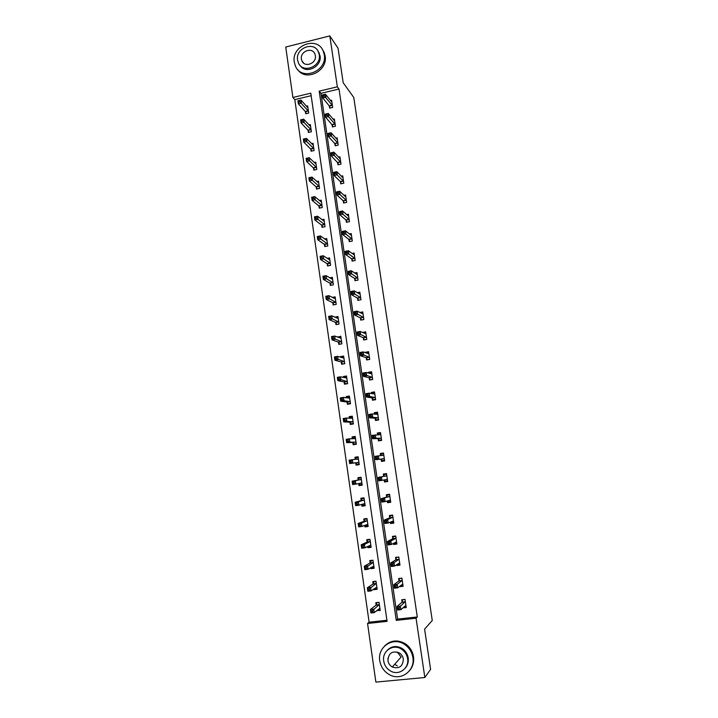 <?xml version="1.0" encoding="UTF-8"?>
<svg xmlns="http://www.w3.org/2000/svg" width="718" height="718" viewBox="0 0 718 718"><rect width="100%" height="100%" fill="white"/><g stroke="black" fill="none" stroke-linecap="round" stroke-linejoin="round"><path stroke-width="1.08" d="M375.882 682.1L367.562 623.475L387.083 621.357L310.795 93.178L292.89 97.477L285.737 47.038L329.804 35.9L337.343 86.815L319.205 91.168L396.264 620.361L416.063 618.225L424.841 677.505L375.882 682.1M311.163 95.691L294.811 99.605L369.106 622.201L367.562 623.475M294.811 99.605L292.89 97.477M329.804 35.9L338.043 48.205L343.195 82.785L353.75 97.415L432.263 620.487L424.598 629.147L430.594 669.373L424.841 677.505M369.106 622.201L386.93 620.262M376.923 610.453L380.208 610.48L379.032 602.33L375.81 602.689L376.124 604.888M373.845 589.011L373.943 589.693L377.165 589.316L375.999 581.203L372.786 581.589L373.1 583.77M370.793 567.678L370.928 568.656L374.141 568.261L372.974 560.193L369.77 560.587L370.084 562.759M367.751 546.461L367.93 547.726L371.125 547.322L369.976 539.299L366.781 539.703L367.086 541.866M364.726 525.361L364.941 526.913L368.128 526.491L366.988 518.504L363.802 518.935L364.107 521.08M361.71 504.368L361.98 506.199L365.157 505.768L364.008 497.825L360.84 498.265L361.145 500.41M362.087 484.435L359.808 484.758L358.731 483.492L359.027 485.601L362.186 485.153L361.055 477.255L357.896 477.712L358.201 479.839M355.778 462.993L356.083 465.111L359.242 464.654L358.111 456.792L354.961 457.258L355.266 459.376M352.861 442.62L353.166 444.729L356.308 444.254L355.186 436.436L352.044 436.921L352.314 438.77M349.953 422.355L350.258 424.455L353.391 423.961L352.278 416.18L349.145 416.682L349.37 418.235M347.063 402.188L347.368 404.279L350.492 403.776L349.379 396.04L346.255 396.551L346.435 397.808M344.191 382.138L344.487 384.211L347.602 383.69L346.498 375.99L343.384 376.519L343.527 377.497M341.328 362.177L341.624 364.241L344.73 363.712L343.626 356.056L340.529 356.595L340.628 357.286M338.483 342.324L338.779 344.38L341.876 343.832L340.781 336.221L337.747 337.182M335.656 322.579L335.943 324.626L339.031 324.06L337.936 316.485L334.875 317.176M332.838 302.933L333.125 304.962L336.204 304.387L335.118 296.848L332.246 297.396M330.038 283.377L330.325 285.405L333.385 284.813L332.308 277.319L329.741 277.812M327.246 263.928L327.534 265.947L330.585 265.346L329.517 257.879L327.202 258.336M324.473 244.578L324.76 246.588L327.803 245.969L326.735 238.547L324.635 238.977M321.709 225.326L321.996 227.319L325.03 226.7L323.971 219.304L322.041 219.708M318.963 206.174L319.25 208.157L322.274 207.52L321.215 200.169L319.438 200.546M316.234 187.12L316.512 189.085L319.528 188.439L318.478 181.124L316.826 181.483M313.515 168.156L313.793 170.112L316.8 169.448L315.758 162.178L314.215 162.519M310.813 149.281L311.091 151.238L314.089 150.565L313.048 143.322L311.603 143.654M308.121 130.514L308.399 132.453L311.388 131.771L310.347 124.564L308.991 124.878M305.437 111.828L305.715 113.767L308.695 113.067L307.663 105.896L306.389 106.201M417.293 616.968L339.004 89.032L320.973 93.34L397.619 619.104L417.293 616.968L416.063 618.225M402.942 607.823L406.235 607.59L405.024 599.386L401.757 599.754L402.08 601.962M399.773 586.211L399.836 586.678L403.103 586.301L401.901 578.143L398.643 578.529L398.966 580.727M396.623 564.716L396.74 565.515L399.989 565.12L398.795 557.006L395.546 557.41L395.869 559.591M393.482 543.338L393.652 544.468L396.883 544.056L395.699 535.987L392.468 536.4L392.782 538.581M390.368 522.076L390.574 523.53L393.805 523.108L392.62 515.075L389.398 515.506L389.721 517.669M387.262 500.931L387.523 502.708L390.736 502.268L389.569 494.28L386.356 494.729L386.67 496.874M384.175 479.893L384.489 481.993L387.693 481.536L386.517 473.593L383.322 474.051L383.636 476.196M381.15 459.251L381.464 461.387L384.66 460.911L383.493 453.013L380.307 453.489L380.621 455.616L381.204 454.072L383.6 453.713M378.144 438.761L378.458 440.888L381.644 440.403L380.486 432.541L377.3 433.026L377.569 434.83M375.155 418.379L375.469 420.488L378.637 419.994L377.488 412.177L374.32 412.679L374.536 414.151M372.184 398.104L372.489 400.204L375.649 399.693L374.509 391.911L371.35 392.432L371.52 393.581M369.223 377.937L369.528 380.028L372.678 379.499L371.547 371.762L368.397 372.292L368.514 373.109M366.279 357.869L366.584 359.951L369.725 359.413L368.594 351.712L365.462 352.26L365.534 352.753M363.353 337.909L363.658 339.982L366.79 339.426L365.659 331.77L362.563 332.506M360.445 318.056L360.741 320.111L363.864 319.546L362.743 311.926L359.808 312.465M357.546 298.302L357.842 300.348L360.957 299.765L359.835 292.181L357.259 292.666M354.665 278.647L354.961 280.675L358.058 280.083L356.954 272.544L354.647 272.993M351.793 259.09L352.089 261.119L355.177 260.508L354.073 253.005L351.999 253.418M348.939 239.641L349.235 241.652L352.314 241.033L351.219 233.565L349.325 233.951M346.103 220.282L346.399 222.284L349.469 221.656L348.374 214.224L346.641 214.583M343.276 201.022L343.572 203.023L346.632 202.377L345.546 194.982L343.94 195.323M340.467 181.869L340.754 183.853L343.805 183.189L342.728 175.838L341.238 176.161M337.675 162.806L337.963 164.781L341.005 164.108L339.928 156.793L338.537 157.098M334.893 143.842L335.18 145.808L338.205 145.117L337.137 137.838L335.844 138.134M332.12 124.968L332.407 126.924L335.432 126.224L334.364 118.991L333.143 119.269M329.365 106.192L329.652 108.14L332.667 107.431L331.608 100.224L330.459 100.502M339.004 89.032L337.343 86.815M397.619 619.104L396.264 620.361M320.973 93.34L319.205 91.168M404.575 606.513L402.96 607.949M378.799 609.385L376.977 610.838M375.954 588.284L373.943 589.693M401.631 585.296L399.836 586.678M373.216 567.292L370.928 568.656M398.768 564.186L396.74 565.515M370.623 546.389L367.93 547.726M396.058 543.167L393.652 544.468M368.02 525.684L364.941 526.913M393.617 522.219L390.574 523.53M365.076 505.257L361.98 506.199M390.655 501.685L387.523 502.708M362.159 484.928L359.027 485.601M387.657 481.284L384.489 481.993M358.138 456.962L354.961 457.258M383.52 453.202L380.307 453.489M355.248 436.885L352.044 436.921M380.558 433.053L377.3 433.026M352.376 416.916L349.145 416.682M377.614 413.003L374.32 412.679M349.253 397L346.255 396.551M374.06 392.934L371.35 392.432M345.95 377.103L343.384 376.519M370.721 372.929L368.397 372.292M342.818 357.295L340.529 356.595M367.535 352.996L365.462 352.26M339.785 337.568L337.684 336.769M364.448 333.161L362.536 332.326M336.823 317.93L334.857 317.051M404.387 606.53L406.047 606.342M402.798 599.638L405.051 599.539M399.172 607.616L397.826 607.769L398.032 609.178L399.379 609.026L399.172 607.616L400.384 606.145L400.895 609.654L397.539 610.022L397.027 606.513L400.384 606.145L405.347 601.594M405.903 605.373L400.895 609.654L399.379 609.026M397.826 607.769L397.027 606.513L401.972 602.267L402.592 599.817M398.032 609.178L397.539 610.022M376.968 602.564L375.99 605.184L370.434 609.483L373.737 609.115L374.24 612.607L379.894 608.281M379.059 602.474L376.735 602.734M380.028 609.241L378.18 609.447M372.687 611.987L374.24 612.607L370.928 612.966L370.434 609.483L371.368 612.131L372.687 611.987L372.489 610.587L371.161 610.74M379.346 604.52L372.489 610.587M370.928 612.966L371.368 612.131M379.777 660.766C380.872 667.085 384.175 671.77 389.686 674.83C401.048 681.247 415.318 670.648 412.877 657.491C411.952 652.061 409.287 647.78 404.853 644.629C393.446 636.193 377.183 646.747 379.777 660.766M409.781 670.406C412.931 666.519 414.178 661.96 413.505 656.728C412.59 651.316 409.924 647.044 405.517 643.911C397.889 639.46 390.987 640.079 384.794 645.787M387.271 650.257C391.669 645.994 396.668 645.428 402.251 648.56C405.544 650.822 407.528 653.954 408.21 657.957C408.695 661.852 407.734 665.218 405.32 668.054M383.708 661.027C384.471 665.505 386.796 668.853 390.664 671.079C398.885 675.916 409.386 668.261 407.609 658.666C406.926 654.654 404.934 651.513 401.631 649.243C393.383 643.355 381.85 650.984 383.708 661.027M403.336 659.088C402.888 656.449 401.568 654.403 399.379 652.94C392.306 650.454 388.492 653.012 387.935 660.614C388.42 663.441 389.874 665.577 392.306 667.022C399.208 669.113 402.888 666.466 403.336 659.088M395.456 664.751L397.386 665.9M387.908 658.379L387.998 659.259M392.306 667.022L401.093 657.024L397.117 651.953M294.29 62.179L295.439 66.11C301.515 81.439 327.489 71.324 324.267 54.73L323.342 51.346C317.58 35.397 291.059 45.44 294.29 62.179M297.746 69.583C305.751 81.987 328.099 70.983 325.137 55.941L324.213 52.567L322.274 49.291M317.823 50.781L320.04 55.78C322.202 66.756 305.76 74.663 300.115 65.428M297.584 60.052L298.392 62.834C302.745 73.963 321.556 66.657 319.232 54.667L318.541 52.163C314.34 40.711 295.251 47.971 297.584 60.052M315.364 55.627L314.906 53.985C312.186 46.643 299.918 51.319 301.416 59.091L301.919 60.859C304.71 68.066 316.862 63.363 315.364 55.627M400.841 585.385L402.933 585.143M399.872 578.385L401.936 578.376M395.977 585.753L394.64 585.915L394.837 587.306L396.174 587.153L395.977 585.753L397.189 584.317L397.7 587.809L394.361 588.195L393.85 584.712L397.189 584.317L402.224 580.341M402.78 584.093L397.7 587.809L396.174 587.153M394.64 585.915L393.85 584.712L398.849 581.006L399.486 578.663M394.837 587.306L394.361 588.195M397.305 564.267L399.827 564.061M397.045 557.222L398.84 557.321M392.791 564.007L391.463 564.168L391.669 565.56L392.997 565.398L392.791 564.007L394.011 562.616L394.514 566.08L391.193 566.484L390.682 563.02L394.011 562.616L399.109 559.196M399.666 562.93L394.514 566.08L392.997 565.398M391.463 564.168L390.682 563.02L395.753 559.86L396.399 557.626M391.669 565.56L391.193 566.484M374.15 581.427L372.965 584.048L367.338 587.809L370.632 587.423L371.134 590.887L376.851 587.127M376.035 581.436L373.71 581.706M376.995 588.168L374.679 588.437M369.582 590.241L371.134 590.887L367.831 591.273L367.338 587.809L368.262 590.393L369.582 590.241L369.384 588.859L368.065 589.011M376.313 583.393L369.384 588.859M367.831 591.273L368.262 590.393M371.439 560.381L369.95 563.029L364.268 566.251L367.553 565.847L368.047 569.293L373.827 566.08M373.019 560.507L370.712 560.794M373.988 567.202L371.466 567.283M366.494 568.62L368.047 569.293L364.762 569.697L364.268 566.251L365.184 568.782L366.494 568.62L366.297 567.238L364.986 567.399M373.288 562.374L366.297 567.238M364.762 569.697L365.184 568.782M394.011 543.059L396.74 543.077M394.397 536.158L393.329 536.696L395.762 536.382M389.632 542.386L388.303 542.548L388.51 543.93L389.838 543.768L389.632 542.386L390.852 541.031L391.355 544.477L388.034 544.899L387.532 541.453L390.852 541.031L396.022 538.168M396.569 541.884L391.355 544.477L389.838 543.768M388.303 542.548L387.532 541.453L392.665 538.832L393.329 536.696M388.51 543.93L388.034 544.899M390.727 521.923L391.247 522.533L393.67 522.219M392.118 515.147L390.269 515.874L392.692 515.551M386.49 520.873L385.162 521.053L385.369 522.426L386.688 522.246L386.49 520.873L387.702 519.563L388.205 522.991L384.902 523.431L384.399 519.994L387.702 519.563L392.943 517.247M393.482 520.945L388.205 522.991L386.688 522.246M385.162 521.053L384.399 519.994L389.596 517.902L390.269 515.874M385.369 522.426L384.902 523.431M387.46 500.868L388.205 501.792L390.619 501.46M389.596 494.478L387.235 495.169L389.65 494.828M383.358 499.486L382.039 499.665L382.245 501.029L383.565 500.85L383.358 499.486L384.579 498.202L385.081 501.622L381.788 502.07L381.285 498.66L389.883 496.434M390.421 500.114L385.081 501.622L383.565 500.85M382.039 499.665L381.285 498.66L386.544 497.098L387.235 495.169M382.245 501.029L381.788 502.07M368.926 539.433L367.724 539.981L366.952 542.117L361.208 544.809L364.484 544.388L364.977 547.816L370.811 545.15M370.03 539.685L367.724 539.981M370.991 546.344L368.262 546.21M363.425 547.116L364.977 547.816L361.701 548.238L361.208 544.809L362.114 547.287L363.425 547.116L363.227 545.743L361.917 545.904M370.282 541.462L364.484 544.388L363.227 545.743M361.701 548.238L362.114 547.287M366.817 518.531L364.762 519.285L363.972 521.322L358.174 523.476L361.432 523.045L361.917 526.456L367.822 524.337M367.051 518.979L364.762 519.285M368.002 525.603L365.704 525.908L365.076 525.226M360.373 525.729L361.917 526.456L358.659 526.886L358.174 523.476L359.063 525.899L360.373 525.729L360.176 524.355L358.874 524.535M367.293 520.658L361.432 523.045L360.176 524.355M358.659 526.886L359.063 525.899M364.044 498.077L361.8 498.687L361.01 500.625L355.15 502.268L358.399 501.819L358.883 505.212L364.843 503.623M364.089 498.373L361.8 498.687M365.04 504.969L362.752 505.275L361.899 504.314M357.331 504.449L358.883 505.212L355.634 505.66L355.15 502.268L356.029 504.628L357.331 504.449L357.142 503.094L355.841 503.273M364.322 499.97L358.399 501.819L357.142 503.094M355.634 505.66L356.029 504.628M361.127 477.793L358.865 478.206L358.058 480.046L352.143 481.168L355.374 480.71L355.859 484.085L361.881 483.026M361.145 477.883L358.865 478.206M354.315 483.295L355.859 484.085L352.619 484.542L352.143 481.168L353.014 483.483L354.315 483.295L354.118 481.94L352.825 482.128M361.36 479.382L355.374 480.71L354.118 481.94M352.619 484.542L353.014 483.483M358.21 457.492L355.94 457.833L355.248 459.412M359.153 464.016L356.873 464.349L359.162 464.061M358.417 458.91L352.376 459.708L352.852 463.065L349.63 463.541L355.589 462.841L356.873 464.349M350.016 462.437L349.63 463.541L349.145 460.184L352.376 459.708L351.12 460.902L349.819 461.091L350.016 462.437L351.308 462.248L351.12 460.902M351.308 462.248L352.852 463.065L358.937 462.527M349.819 461.091L349.145 460.184M355.293 437.208L353.032 437.558L352.466 438.761M356.227 443.697L353.965 444.047L356.263 443.957M355.491 438.545L349.388 438.815L349.863 442.162L346.65 442.647L352.673 442.459L353.965 444.047M347.027 441.516L346.65 442.647L346.175 439.308L349.388 438.815L346.839 440.179L347.027 441.516L348.32 441.319L348.131 439.981M348.32 441.319L349.863 442.162L356.002 442.144M346.839 440.179L346.175 439.308M352.394 417.032L350.142 417.391L349.702 418.262M353.328 423.485L351.066 423.844L353.391 423.943M352.574 418.28L346.417 418.038L346.893 421.367L343.689 421.87L349.765 422.175L351.066 423.844M344.057 420.694L343.689 421.87L343.213 418.549L346.417 418.038L343.868 419.366L344.057 420.694L345.349 420.497L345.152 419.159M345.349 420.497L346.893 421.367L353.085 421.861M343.868 419.366L343.213 418.549M349.513 396.955L346.956 397.889M350.429 403.381L348.185 403.749L349.576 403.92M349.675 398.122L343.464 397.377L343.94 400.68L340.736 401.2L346.875 401.999L348.185 403.749M341.104 399.989L340.736 401.2L340.269 397.898L343.464 397.377L340.915 398.669L341.104 399.989L342.387 399.782L342.199 398.463M342.387 399.782L343.94 400.68L350.187 401.685M340.915 398.669L340.269 397.898M346.641 376.986L344.227 377.65M347.557 383.376L345.313 383.753L346.175 383.933M346.794 378.072L340.52 376.815L340.996 380.109L337.81 380.639L343.994 381.931L345.313 383.753M338.169 379.4L337.81 380.639L337.343 377.354L340.52 376.815L337.981 378.081L338.169 379.4L339.443 379.185L339.255 377.865M339.443 379.185L347.306 381.608M337.981 378.081L337.343 377.354M343.778 357.124L341.526 357.555M344.694 363.479L342.989 364.008M343.922 358.12L337.604 356.37L338.07 359.637L334.893 360.194L341.131 361.962L342.459 363.864M335.252 358.91L334.893 360.194L334.426 356.927L337.604 356.37L335.064 357.6L335.252 358.91L336.518 358.695L336.338 357.385M336.518 358.695L344.434 361.648M335.064 357.6L334.426 356.927M340.942 337.361L339.093 337.684M341.849 343.68L339.919 344.182M341.068 338.268L334.696 336.033L335.153 339.282L331.994 339.847L338.286 342.1L339.623 344.075M332.344 338.537L331.994 339.847L331.528 336.598L334.696 336.033L332.156 337.236L332.344 338.537L333.61 338.313L333.421 337.002M333.61 338.313L341.58 341.777M332.156 337.236L331.528 336.598M338.115 317.697L336.634 317.966M339.022 323.989L336.921 324.446M338.232 318.523L331.797 315.794L332.263 319.034L329.104 319.609L335.45 322.337L336.796 324.392M329.454 318.262L329.104 319.609L328.647 316.378L331.797 315.794L329.266 316.97L329.454 318.262L330.711 318.038L330.531 316.737M330.711 318.038L338.734 322.014M329.266 316.97L328.647 316.378M335.297 298.132L334.103 298.356M335.414 298.885L328.925 295.672L329.382 298.885L326.241 299.478L332.631 302.673L333.987 304.8M326.573 298.105L326.241 299.478L325.784 296.265L328.925 295.672L326.394 296.812L326.573 298.105L327.839 297.862L327.65 296.579M327.839 297.862L335.907 302.35M326.394 296.812L325.784 296.265M332.506 278.665L331.519 278.853M332.596 279.338L326.062 275.649L326.519 278.853L323.387 279.455L329.831 283.116L331.151 285.243M323.71 278.046L323.387 279.455L322.929 276.259L326.062 275.649L323.531 276.762L323.71 278.046L324.967 277.803L324.787 276.52M324.967 277.803L333.098 282.793M323.531 276.762L322.929 276.259M329.715 259.297L328.916 259.458M329.804 259.889L323.208 255.734L323.665 258.92L320.542 259.539L327.04 263.65L328.323 265.786M320.865 258.094L320.542 259.539L320.093 256.353L323.208 255.734L320.686 256.82L320.865 258.094L322.122 257.843L321.933 256.568M322.122 257.843L330.298 263.326M320.686 256.82L320.093 256.353M326.95 240.027L326.286 240.162M327.022 240.548L320.381 235.917L320.829 239.085L317.715 239.722L324.267 244.291L325.523 246.427M318.038 238.241L317.715 239.722L317.266 236.554L320.381 235.917L317.859 236.976L318.038 238.241L319.286 237.99L319.106 236.716M319.286 237.99L327.516 243.967M317.859 236.976L317.266 236.554M324.195 220.866L323.656 220.973M324.258 221.297L317.562 216.208L318.011 219.358L314.906 220.004L321.502 225.03L322.732 227.166M315.22 218.496L314.906 220.004L314.457 216.854L317.562 216.208L315.04 217.231L315.22 218.496L316.467 218.236L316.288 216.971M316.467 218.236L324.742 224.698M315.04 217.231L314.457 216.854M321.502 202.153L314.753 196.597L315.202 199.739L312.115 200.394L318.756 205.86L319.959 208.005M312.42 198.85L312.115 200.394L311.666 197.262L314.753 196.597L312.24 197.594L312.42 198.85L313.658 198.59L313.479 197.333M313.658 198.59L321.987 205.536M312.24 197.594L311.666 197.262M318.765 183.099L311.971 177.095L312.411 180.209L309.332 180.882L316.028 186.788L317.203 188.942M309.629 179.312L309.332 180.882L308.884 177.768L311.971 177.095L309.458 178.064L309.629 179.312L310.867 179.042L310.688 177.795M310.867 179.042L319.25 186.465M309.458 178.064L308.884 177.768M384.202 479.884L385.171 481.159L387.585 480.809M386.598 474.113L384.211 474.562L386.616 474.221M380.253 478.206L378.933 478.394L379.131 479.75L380.45 479.57L380.253 478.206L381.473 476.967L381.967 480.36L378.691 480.836L378.189 477.434L386.84 475.729M387.379 479.391L381.967 480.36L380.45 479.57M378.933 478.394L378.189 477.434L383.511 476.393L384.211 474.562M379.131 479.75L378.691 480.836M384.57 460.337L382.164 460.624L384.561 460.274M382.164 460.624L380.98 459.098L375.604 459.708L375.11 456.334L383.807 455.14M377.156 457.043L378.377 455.849L378.871 459.224L375.604 459.708L376.044 458.587L377.354 458.398L377.156 457.043L375.846 457.24L376.044 458.587M384.345 458.784L378.871 459.224L377.354 458.398M375.11 456.334L375.846 457.24M381.599 440.143L379.167 440.206L381.554 439.847M377.74 434.83L378.206 433.69L380.594 433.322M379.167 440.206L377.973 438.59L372.534 438.698L372.05 435.341L380.791 434.659M374.078 435.997L375.308 434.839L375.792 438.195L372.534 438.698L372.974 437.54L374.275 437.343L374.078 435.997L372.777 436.194L372.974 437.54M381.33 438.276L375.792 438.195L374.275 437.343M372.05 435.341L372.777 436.194M378.35 420.039L376.187 419.895L378.565 419.518M374.895 414.187L375.227 413.406L377.614 413.029M376.187 419.895L374.976 418.199L369.483 417.795L368.998 414.457L372.247 413.936L377.803 414.286M371.018 415.067L372.247 413.936L372.732 417.284L369.483 417.795L369.914 416.611L371.215 416.404L371.018 415.067L369.716 415.264L369.914 416.611M378.332 417.885L372.732 417.284L371.215 416.404M368.998 414.457L369.716 415.264M374.482 399.881L373.216 399.684L375.595 399.298M372.059 393.679L374.643 392.845M373.216 399.684L372.005 397.916L366.449 397.009L365.965 393.688L369.205 393.159L374.814 394.011M367.975 394.236L369.205 393.159L369.689 396.48L366.449 397.009L366.871 395.78L368.172 395.573L367.975 394.236L366.674 394.451L366.871 395.78M375.343 397.592L369.689 396.48L368.172 395.573M365.965 393.688L366.674 394.451M371.044 379.768L372.633 379.185M369.249 373.306L371.691 372.759M370.264 379.58L369.043 377.731L363.434 376.331L362.949 373.028L366.18 372.48L371.852 373.845M364.95 373.531L366.18 372.48L366.665 375.783L363.434 376.331L363.846 375.074L365.139 374.85L364.95 373.531L363.658 373.746L363.846 375.074M372.373 377.408L365.139 374.85M362.949 373.028L363.658 373.746M367.813 359.736L369.689 359.179M366.647 353.148L368.756 352.789M367.329 359.583L366.099 357.654L360.436 355.76L359.951 352.475L363.164 351.919L368.899 353.786M361.935 352.933L363.164 351.919L363.649 355.204L360.436 355.76L360.84 354.468L362.123 354.243L361.935 352.933L360.651 353.148L360.84 354.468M369.42 357.331L362.123 354.243M359.951 352.475L360.651 353.148M364.681 339.793L366.763 339.273M364.179 333.206L365.83 332.91M364.412 339.686L363.173 337.675L357.447 335.306L356.972 332.039L360.176 331.465L365.965 333.834M358.937 332.434L360.176 331.465L360.651 334.732L357.447 335.306L357.851 333.978L359.135 333.744L358.937 332.434L357.654 332.667L357.851 333.978M366.485 337.352L359.135 333.744M356.972 332.039L357.654 332.667M361.621 319.95L363.855 319.465M361.594 313.38L362.922 313.138M361.504 319.896L360.256 317.805L354.477 314.96L354.001 311.702L357.196 311.118L363.048 313.972M355.957 312.052L357.196 311.118L357.672 314.367L354.477 314.96L354.871 313.595L356.146 313.362L355.957 312.052L354.683 312.294L354.871 313.595M363.559 317.482L356.146 313.362M354.001 311.702L354.683 312.294M358.946 293.671L360.032 293.474M358.614 300.196L357.358 298.042L351.524 294.712L351.048 291.481L354.234 290.88L360.14 294.227M352.996 291.777L354.234 290.88L354.71 294.111L351.524 294.712L351.91 293.321L353.184 293.079L352.996 291.777L351.721 292.02L351.91 293.321M360.651 297.719L353.184 293.079M351.048 291.481L351.721 292.02M356.272 274.07L357.151 273.899M355.697 280.541L354.477 278.378L348.58 274.581L348.113 271.359L351.281 270.749L357.25 274.572M350.043 271.61L351.281 270.749L351.757 273.962L348.58 274.581L348.966 273.145L350.231 272.903L350.043 271.61L348.777 271.862L348.966 273.145M357.761 278.046L350.231 272.903M348.113 271.359L348.777 271.862M353.561 254.576L354.288 254.432M352.807 260.975L351.605 258.812L345.663 254.549L345.196 251.345L348.356 250.717L354.378 255.025M347.117 251.551L348.356 250.717L348.822 253.921L345.663 254.549L346.031 253.086L347.297 252.835L347.117 251.551L345.852 251.803L346.031 253.086M354.88 258.48L347.297 252.835M345.196 251.345L345.852 251.803M350.842 235.181L351.434 235.055M349.926 241.508L348.751 239.345L342.755 234.624L342.289 231.438L345.439 230.792L351.515 235.576M344.191 231.591L345.439 230.792L345.905 233.978L342.755 234.624L343.123 233.126L344.38 232.874L344.191 231.591L342.935 231.851L343.123 233.126M352.017 239.013L344.38 232.874M342.289 231.438L342.935 231.851M348.122 215.885L348.598 215.786M347.054 222.149L345.905 219.977L339.856 214.799L339.399 211.639L342.54 210.975L348.67 216.226M341.292 211.738L342.54 210.975L342.998 214.143L339.856 214.799L340.224 213.273L341.481 213.013L341.292 211.738L340.036 212.007L340.224 213.273M349.172 219.645L341.481 213.013M339.399 211.639L340.036 212.007M344.209 202.889L343.087 200.708L336.984 195.081L336.527 191.93L339.65 191.266L345.834 196.974M338.402 191.993L339.65 191.266L340.117 194.416L336.984 195.081L337.334 193.528L338.591 193.259L338.402 191.993L337.155 192.262L337.334 193.528M346.336 200.376L338.591 193.259M336.527 191.93L337.155 192.262M341.373 183.718L340.269 181.537L334.121 175.47L333.664 172.338L336.778 171.656L343.016 177.822M335.53 172.347L336.778 171.656L337.236 174.788L334.121 175.47L334.471 173.882L335.719 173.603L335.53 172.347L334.283 172.625L334.471 173.882M343.518 181.205L335.719 173.603M333.664 172.338L334.283 172.625M338.555 164.646L337.478 162.465L331.267 155.959L330.819 152.835L333.924 152.144L340.152 158.795M332.676 152.808L333.924 152.144L334.382 155.259L331.267 155.959L331.617 154.334L332.856 154.056L332.676 152.808L331.429 153.087L331.617 154.334M340.709 162.133L332.856 154.056M330.819 152.835L331.429 153.087M335.755 145.673L334.696 143.483L328.44 136.546L327.982 133.44L331.079 132.731L337.424 139.804M329.831 133.36L331.079 132.731L331.536 135.837L328.44 136.546L328.772 134.885L330.02 134.607L329.831 133.36L328.593 133.647L328.772 134.885M337.918 143.151L330.02 134.607M327.982 133.44L328.593 133.647M316.037 164.135L309.189 157.682L309.637 160.787L306.568 161.478L313.308 167.815L314.457 169.969M306.855 159.872L306.568 161.478L306.119 158.373L309.189 157.682L306.685 158.624L306.855 159.872L308.094 159.593L307.914 158.355M308.094 159.593L316.521 167.491M306.685 158.624L306.119 158.373M313.326 145.278L306.433 138.377L306.873 141.464L303.813 142.164L310.598 148.94L311.738 151.094M304.1 140.531L303.813 142.164L303.373 139.077L306.433 138.377L303.92 139.292L304.1 140.531L305.329 140.252L305.15 139.014M305.329 140.252L313.802 148.608M303.92 139.292L303.373 139.077M332.972 126.799L331.922 124.609L325.622 117.231L325.173 114.144L328.261 113.426L334.642 120.875M327.004 114.018L328.261 113.426L328.709 116.513L325.622 117.231L325.954 115.544L327.184 115.257L327.004 114.018L325.766 114.306L325.954 115.544M335.144 124.277L327.184 115.257M325.173 114.144L325.766 114.306M310.625 126.503L303.687 119.17L304.127 122.239L301.075 122.949L307.905 130.155L309.018 132.309M301.354 121.288L301.075 122.949L300.636 119.879L303.687 119.17L301.183 120.059L301.354 121.288L302.583 121.001L302.404 119.771M302.583 121.001L311.1 129.823M301.183 120.059L300.636 119.879M330.199 108.014L329.167 105.815L322.813 98.016L322.364 94.947L325.442 94.211L331.887 102.171M324.195 94.776L325.442 94.211L325.891 97.28L322.813 98.016L323.136 96.302L324.374 96.006L324.195 94.776L322.956 95.072L323.136 96.302M332.38 105.483L324.374 96.006M322.364 94.947L322.956 95.072M307.941 107.835L300.95 100.062L301.389 103.114L298.347 103.841L305.231 111.461L306.326 113.623M298.625 102.144L298.347 103.841L297.916 100.789L300.95 100.062L298.455 100.924L298.625 102.144L299.846 101.857L299.666 100.628M299.846 101.857L308.417 111.128M298.455 100.924L297.916 100.789M405.239 601.899L401.972 602.267M405.32 601.711L402.053 602.079M376.088 605.005L379.319 604.637M375.99 605.184L379.221 604.825M402.116 580.62L398.849 581.006M402.197 580.449L398.939 580.835M399.002 559.466L395.753 559.86M399.082 559.304L395.842 559.699M373.064 583.878L376.277 583.501M372.965 584.048L376.187 583.671M370.048 562.867L373.261 562.472M369.95 563.029L373.163 562.634M395.905 538.41L392.665 538.832M395.995 538.267L392.755 538.68M392.827 517.481L389.596 517.902M392.917 517.337L389.686 517.768M390.368 500.042L389.811 500.123M389.766 496.65L386.544 497.098M389.856 496.524L386.643 496.973M367.06 541.964L370.255 541.56M366.952 542.117L370.147 541.713M364.071 521.178L367.257 520.756M363.972 521.322L367.158 520.891M361.109 500.5L364.286 500.06M361.01 500.625L364.179 500.186M364.161 503.641L364.789 503.56M361.307 479.507L358.147 479.956L361.325 479.471M358.058 480.046L361.226 479.588M360.274 483.178L361.827 482.954M356.272 459.305L358.381 458.99M355.589 462.841L358.749 462.374M355.724 462.922L358.883 462.455M354.755 438.725L355.455 438.617M352.673 442.459L355.814 441.974M352.807 442.548L355.949 442.064M349.765 422.175L352.897 421.681M349.899 422.274L353.032 421.78M346.875 401.999L349.998 401.488M347.009 402.107L350.133 401.604M343.994 381.931L347.108 381.411M344.128 382.048L347.243 381.527M341.131 361.962L344.236 361.423M341.274 362.087L344.371 361.558M338.286 342.1L341.382 341.553M338.42 342.235L341.517 341.687M335.45 322.337L338.537 321.772M335.593 322.481L338.672 321.915M332.631 302.673L335.71 302.099M332.775 302.825L335.844 302.251M329.831 283.116L332.892 282.524M329.975 283.278L333.035 282.686M327.04 263.65L330.092 263.048M327.184 263.829L330.235 263.228M324.267 244.291L327.309 243.68M324.41 244.47L327.453 243.86M321.502 225.03L324.536 224.402M321.646 225.219L324.68 224.59M318.756 205.86L321.781 205.222M318.9 206.057L321.924 205.42M316.028 186.788L319.043 186.142M316.171 186.994L319.187 186.348M387.325 479.319L385.925 479.516M386.715 475.935L383.511 476.393M386.805 475.819L383.6 476.276M384.292 458.703L381.096 459.179M384.166 458.623L380.98 459.098M383.78 455.221L381.886 455.508M381.276 438.204L378.09 438.689M381.15 438.106L377.973 438.59M378.278 417.804L375.101 418.298M378.153 417.696L374.976 418.199M375.29 397.512L372.13 398.023M375.164 397.395L372.005 397.916M372.319 377.327L369.169 377.847M372.193 377.201L369.043 377.731M369.366 357.241L366.225 357.779M369.24 357.106L366.099 357.654M366.431 337.263L363.299 337.819M366.306 337.119L363.173 337.675M363.505 317.392L360.382 317.957M363.38 317.239L360.256 317.805M360.598 297.611L357.483 298.194M360.472 297.458L357.358 298.042M357.708 277.947L354.602 278.539M357.573 277.776L354.477 278.378M354.827 258.372L351.739 258.983M354.692 258.202L351.605 258.812M351.964 238.906L348.885 239.525M351.829 238.717L348.751 239.345M349.11 219.537L346.04 220.166M348.984 219.34L345.905 219.977M346.273 200.259L343.222 200.905M346.148 200.062L343.087 200.708M343.455 181.089L340.404 181.744M343.321 180.873L340.269 181.537M340.655 162.008L337.613 162.681M340.511 161.792L337.478 162.465M337.864 143.026L334.83 143.717M337.72 142.801L334.696 143.483M313.308 167.815L316.306 167.15M313.452 168.03L316.459 167.366M310.598 148.94L313.595 148.258M310.75 149.164L313.739 148.482M335.082 124.142L332.066 124.842M334.947 123.909L331.922 124.609M307.905 130.155L310.894 129.464M308.058 130.38L311.038 129.698M332.317 105.349L329.311 106.067M332.183 105.106L329.167 105.815M305.231 111.461L308.201 110.76M305.374 111.703L308.354 111.003M405.284 601.828L402.017 602.196M376.053 605.112L379.275 604.753M402.251 648.56L401.631 649.243M404.853 644.629L405.517 643.911M303.813 63.256L301.919 60.859M319.357 53.285L318.541 52.163M323.342 51.346L324.213 52.567M402.161 580.548L398.903 580.934M399.055 559.385L395.806 559.78M373.028 583.976L376.241 583.599M370.021 562.948L373.225 562.553M395.968 538.329L392.728 538.751M392.89 517.4L389.668 517.822M389.838 496.569L386.625 497.018M367.024 542.036L370.219 541.632M364.053 521.232L367.239 520.81M361.091 500.545L364.268 500.105M356.747 459.26L358.372 459.017M354.854 438.725L355.446 438.635M386.796 475.855L383.591 476.312M383.771 455.248L382.308 455.463"/></g></svg>
